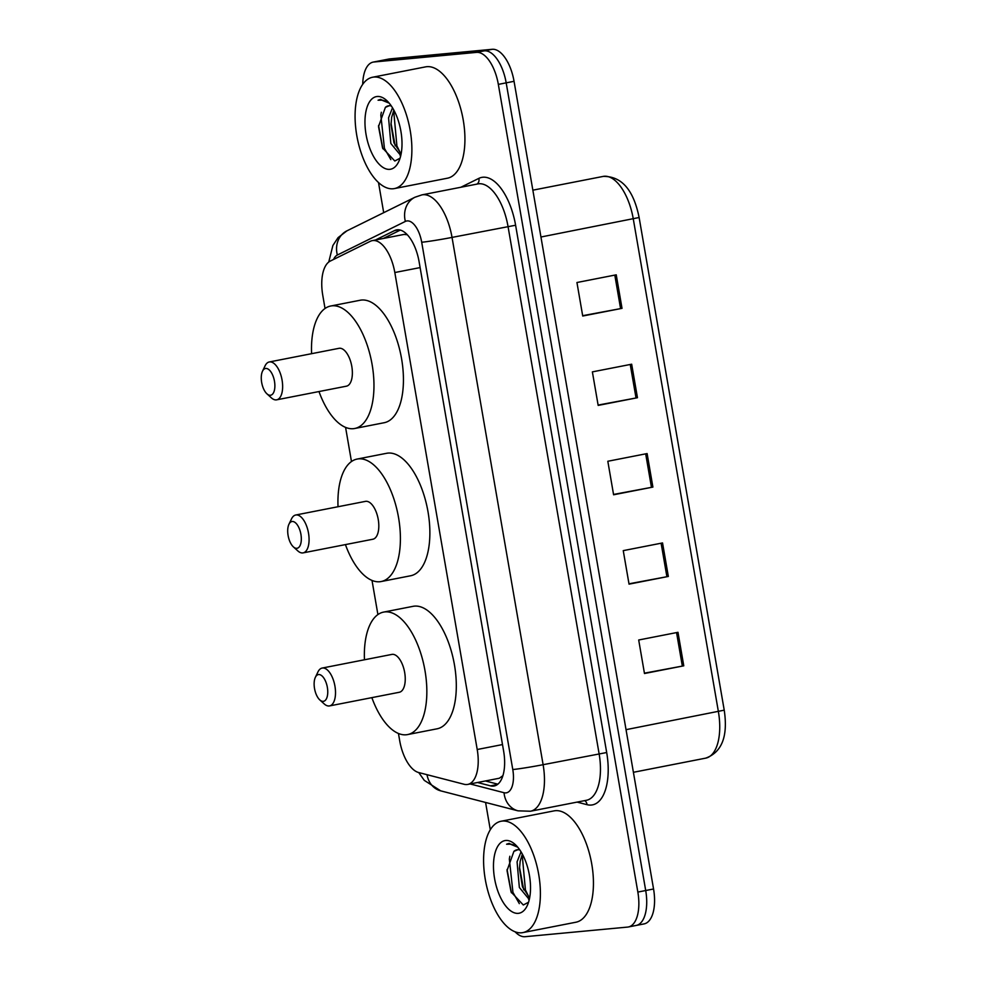 <?xml version="1.0" encoding="UTF-8"?>
<svg xmlns="http://www.w3.org/2000/svg" width="986" height="986" viewBox="0 0 986 986"><rect width="100%" height="100%" fill="white"/><g stroke="black" fill="none" stroke-linecap="round" stroke-linejoin="round"><path stroke-width="1.48" d="M398.455 733.485L399.712 740.769A34.042 16.035 -101.1 0 0 418.656 772.531L464.11 784.277A34.042 16.035 -101.1 0 0 466.982 784.523A34.042 16.035 -101.1 0 0 467.721 784.425A34.042 16.035 -101.1 0 0 477.212 749.508L394.819 272.53A34.042 16.035 -101.1 0 0 372.264 240.633A34.042 16.035 -101.1 0 0 370.317 241.299L330.31 261.056A34.042 16.035 -101.1 0 0 322.767 295.307L325.035 308.495M467.721 784.425L499.347 778.237L502.897 775.662M407.317 234.754L404.087 234.409L372.264 240.633M345.581 427.394L351.472 461.534M372.018 580.446L377.909 614.586M477.532 782.502L490.523 785.854A34.042 16.035 -101.1 0 0 493.394 786.101A34.042 16.035 -101.1 0 0 494.134 786.002A34.042 16.035 -101.1 0 0 503.624 751.085L419.112 261.795A34.042 16.035 -101.1 0 0 396.545 229.898A34.042 16.035 -101.1 0 0 394.597 230.564L375.481 240.005M362.725 84.34A34.042 16.035 78.9 0 1 373.213 62.093A34.042 16.035 78.9 0 1 373.953 61.995L476.521 52.381A34.042 16.035 78.9 0 1 498.337 84.389L637.843 892.071A34.042 16.035 78.9 0 1 628.353 926.976A34.042 16.035 78.9 0 1 627.614 927.087L525.045 936.7A34.042 16.035 78.9 0 1 515.086 931.795M490.301 829.781L485.58 802.456M383.702 212.668L378.501 182.546M373.213 62.093L381.064 60.565A34.042 16.035 78.9 0 1 381.816 60.454L484.372 50.841A34.042 16.035 78.9 0 1 506.188 82.849L645.707 890.531A34.042 16.035 78.9 0 1 636.216 925.435A34.042 16.035 78.9 0 1 635.465 925.546M383.344 238.464L400.316 230.071M497.844 784.178L485.395 780.961M636.216 925.435L644.068 923.907A34.042 16.035 78.9 0 0 653.558 888.99L514.051 81.308A34.042 16.035 78.9 0 0 492.236 49.3L389.68 58.913A34.042 16.035 78.9 0 0 388.928 59.024L381.064 60.565A34.042 16.035 78.9 0 1 381.816 60.454L484.372 50.841A34.042 16.035 78.9 0 1 506.188 82.849L645.707 890.531A34.042 16.035 78.9 0 1 636.216 925.435L628.353 926.976M616.238 274.823L576.946 282.514L582.726 316.025L622.018 308.347L616.238 274.823M582.677 315.693L622.018 308.347M631.669 364.204L592.376 371.882L598.169 405.406L637.461 397.715L631.669 364.204M598.108 405.073L637.461 397.715M677.986 632.309L638.694 640L644.474 673.512L683.766 665.821L677.986 632.309M644.425 673.179L683.766 665.821M662.543 542.941L623.251 550.632L629.043 584.143L668.335 576.453L662.543 542.941M628.982 583.811L668.335 576.453M647.112 453.572L607.82 461.263L613.6 494.775L652.892 487.084L647.112 453.572M613.551 494.442L652.892 487.084M502.342 821.067A56.732 26.721 78.9 0 1 538.467 873.103A56.732 26.721 78.9 0 1 522.888 932.596A56.732 26.721 78.9 0 1 521.643 932.781A56.732 26.721 78.9 0 1 485.519 880.745A56.732 26.721 78.9 0 1 501.098 821.239A56.732 26.721 78.9 0 1 502.342 821.067M501.098 821.239L554.144 810.862A56.732 26.721 78.9 0 1 555.389 810.689A56.732 26.721 78.9 0 1 591.514 862.725A56.732 26.721 78.9 0 1 575.935 922.218L522.888 932.596M522.37 854.159L520.189 861.197L519.499 868.678L522.469 886.858L529.63 897.864M521.027 851.818L517.071 861.813L519.351 887.474L529.285 899.528M529.408 875.248L529.704 877.084M518.069 849.624L513.903 851.362A25.648 12.079 78.9 0 1 516.898 849.821A25.648 12.079 78.9 0 1 517.453 849.747A25.648 12.079 78.9 0 1 519.856 849.994M513.903 851.362L507.038 870.576L511.081 891.985L523.319 905L528.545 902.227M518.291 913.344A37 17.428 78.9 0 1 494.578 878.551A37 17.428 78.9 0 1 505.707 840.491A37 17.428 78.9 0 1 515.123 844.435A37 17.428 78.9 0 1 527.14 905.838A37 17.428 78.9 0 1 518.291 913.344M516.528 845.828L508.64 843.498M509.38 843.387L506.582 844.226L510.366 844.164L517.712 847.147M519.536 867.347L523.702 889.828M528.632 899.429L529.137 900.119M507.063 869.504L511.426 892.798M522.173 854.591L525.415 889.927L529.125 897.494M509.861 856.267L509.331 859.028L512.942 892.367L519.326 903.632M508.776 843.474L506.582 844.226M292.189 521.495A13.619 6.409 78.9 0 1 300.915 534.301A13.619 6.409 78.9 0 1 296.823 548.315A13.619 6.409 78.9 0 1 293.36 546.86A13.619 6.409 78.9 0 1 288.935 524.269A13.619 6.409 78.9 0 1 292.189 521.495M288.935 524.269L291.523 518.87A19.289 9.084 78.9 0 1 295.714 515.012A19.289 9.084 78.9 0 1 296.133 514.951A19.289 9.084 78.9 0 1 308.421 532.65A19.289 9.084 78.9 0 1 303.121 552.875A19.289 9.084 78.9 0 1 302.702 552.936A19.289 9.084 78.9 0 1 297.784 550.878L293.36 546.86M372.437 539.293A19.289 9.084 -101.1 0 0 372.868 539.231A19.289 9.084 -101.1 0 0 378.156 518.993A19.289 9.084 -101.1 0 0 365.88 501.307A19.289 9.084 -101.1 0 0 365.449 501.369L295.714 515.012M338.025 506.73A62.401 29.395 78.9 0 1 357.178 459.057A62.401 29.395 78.9 0 1 358.547 458.86A62.401 29.395 78.9 0 1 398.282 516.097A62.401 29.395 78.9 0 1 381.138 581.543A62.401 29.395 78.9 0 1 379.77 581.74A62.401 29.395 78.9 0 1 345.433 544.592M357.178 459.057L386.648 453.289A62.401 29.395 78.9 0 1 388.016 453.092A62.401 29.395 78.9 0 1 427.751 510.329A62.401 29.395 78.9 0 1 410.607 575.775L381.138 581.543M318.626 674.547A13.619 6.409 78.9 0 1 327.352 687.353A13.619 6.409 78.9 0 1 323.26 701.354A13.619 6.409 78.9 0 1 319.797 699.912A13.619 6.409 78.9 0 1 315.372 677.308A13.619 6.409 78.9 0 1 318.626 674.547M315.372 677.308L317.96 671.922A19.289 9.084 78.9 0 1 322.151 668.064A19.289 9.084 78.9 0 1 322.57 668.003A19.289 9.084 78.9 0 1 334.858 685.689A19.289 9.084 78.9 0 1 329.558 705.914A19.289 9.084 78.9 0 1 329.127 705.976A19.289 9.084 78.9 0 1 324.221 703.93L319.797 699.912M398.874 692.332A19.289 9.084 -101.1 0 0 399.293 692.271A19.289 9.084 -101.1 0 0 404.593 672.045A19.289 9.084 -101.1 0 0 392.317 654.347A19.289 9.084 -101.1 0 0 391.886 654.408L322.151 668.064M364.45 659.782A62.401 29.395 78.9 0 1 383.603 612.096A62.401 29.395 78.9 0 1 384.984 611.899A62.401 29.395 78.9 0 1 424.719 669.137A62.401 29.395 78.9 0 1 407.575 734.582A62.401 29.395 78.9 0 1 406.207 734.78A62.401 29.395 78.9 0 1 371.87 697.644M383.603 612.096L413.072 606.328A62.401 29.395 78.9 0 1 414.453 606.131A62.401 29.395 78.9 0 1 454.189 663.381A62.401 29.395 78.9 0 1 437.045 728.814L407.575 734.582M265.752 368.456A13.619 6.409 78.9 0 1 274.478 381.262A13.619 6.409 78.9 0 1 270.386 395.263A13.619 6.409 78.9 0 1 266.923 393.808A13.619 6.409 78.9 0 1 262.498 371.217A13.619 6.409 78.9 0 1 265.752 368.456M262.498 371.217L265.086 365.818A19.289 9.084 78.9 0 1 269.277 361.973A19.289 9.084 78.9 0 1 269.696 361.911A19.289 9.084 78.9 0 1 281.984 379.598A19.289 9.084 78.9 0 1 276.684 399.823A19.289 9.084 78.9 0 1 276.265 399.885A19.289 9.084 78.9 0 1 271.347 397.839L266.923 393.808M346 386.241A19.289 9.084 -101.1 0 0 346.431 386.179A19.289 9.084 -101.1 0 0 351.719 365.954A19.289 9.084 -101.1 0 0 339.443 348.255A19.289 9.084 -101.1 0 0 339.024 348.317L269.277 361.973M311.588 353.691A62.401 29.395 78.9 0 1 330.741 306.005A62.401 29.395 78.9 0 1 332.109 305.808A62.401 29.395 78.9 0 1 371.845 363.045A62.401 29.395 78.9 0 1 354.714 428.491A62.401 29.395 78.9 0 1 353.333 428.688A62.401 29.395 78.9 0 1 318.996 391.553M330.741 306.005L360.21 300.237A62.401 29.395 78.9 0 1 361.579 300.04A62.401 29.395 78.9 0 1 401.314 357.277A62.401 29.395 78.9 0 1 384.17 422.723L354.714 428.491M373.842 77.056A56.732 26.721 78.9 0 1 409.954 129.092A56.732 26.721 78.9 0 1 394.375 188.585A56.732 26.721 78.9 0 1 393.131 188.77A56.732 26.721 78.9 0 1 357.006 136.734A56.732 26.721 78.9 0 1 372.585 77.241A56.732 26.721 78.9 0 1 373.842 77.056M372.585 77.241L425.632 66.863A56.732 26.721 78.9 0 1 426.876 66.678A56.732 26.721 78.9 0 1 463.001 118.714A56.732 26.721 78.9 0 1 447.422 178.207L394.375 188.585M393.858 110.149L391.676 117.186L390.998 124.68L393.956 142.847L401.117 153.853M392.514 107.807L388.558 117.802L390.838 143.463L400.772 155.517M400.895 131.237L401.191 133.073M389.556 105.613L385.39 107.351A25.648 12.079 78.9 0 1 388.385 105.822A25.648 12.079 78.9 0 1 388.94 105.736A25.648 12.079 78.9 0 1 391.343 105.995M385.39 107.351L378.525 126.565L382.568 147.974L394.807 161.001L400.033 158.216M389.778 169.345A37 17.428 78.9 0 1 366.065 134.552A37 17.428 78.9 0 1 377.194 96.492A37 17.428 78.9 0 1 386.611 100.424A37 17.428 78.9 0 1 398.627 161.827A37 17.428 78.9 0 1 389.778 169.345M388.016 101.817L380.128 99.487M380.867 99.376L378.069 100.215L381.853 100.153L389.199 103.148M391.023 123.336L395.189 145.817M400.131 155.418L400.624 156.108M378.55 125.493L382.913 148.787M393.66 110.58L396.902 145.916L400.612 153.483M381.348 112.256L380.818 115.017L384.429 148.368L390.826 159.621M380.263 99.463L378.069 100.215M502.503 744.566L477.212 749.508M420.11 267.588L394.819 272.53M470.137 783.944L504.043 792.719A22.69 10.686 -101.1 0 0 505.954 792.88A22.69 10.686 -101.1 0 0 512.782 769.536L421.7 242.248A22.69 10.686 -101.1 0 0 407.156 220.913A22.69 10.686 -101.1 0 0 405.369 221.419L337.348 255.029A22.69 10.686 -101.1 0 0 333.564 259.454M421.7 242.248A22.69 0.949 170.2 0 0 452.032 237.404L543.113 764.692A45.381 21.372 78.9 0 1 530.456 811.231L586.448 800.275A45.381 21.372 -101.1 0 0 599.106 753.735L508.024 226.447A45.381 21.372 -101.1 0 0 478.937 183.766A45.381 21.372 -101.1 0 0 477.939 183.914L421.946 194.871A45.381 21.372 78.9 0 1 422.945 194.723A45.381 21.372 78.9 0 1 452.032 237.404L515.604 225.239L606.686 752.528L543.113 764.692A22.69 0.949 170.2 0 1 512.782 769.536M421.946 194.871L414.958 197.237A22.69 19.856 63.7 0 0 405.369 221.419M606.686 752.528A51.062 24.046 78.9 0 1 591.329 805.044A51.062 24.046 78.9 0 1 587.027 804.675L577.093 802.111M460.869 187.254L478.839 178.38A51.062 24.046 78.9 0 1 515.604 225.239M637.843 892.071L653.558 888.99M498.337 84.389L514.051 81.308M476.521 52.381L492.236 49.3M373.953 61.995L389.68 58.913M478.839 178.38A5.669 4.967 -116.3 0 1 477.002 184.099M584.673 800.62A5.669 4.881 -75.5 0 1 587.027 804.675M414.958 197.237L346.936 230.835A22.69 19.856 63.7 0 0 337.348 255.029M427.024 774.688A22.69 19.523 104.5 0 0 440.73 790.858L518.007 810.837A22.69 19.523 104.5 0 1 504.043 792.719M497.437 784.499L490.523 785.854M398.603 229.775L394.597 230.564M626.036 729.665L724.229 710.167C728.124 736.209 721.962 752.207 705.73 758.135A45.381 21.372 -101.1 0 0 718.387 711.596L633.283 218.941A45.381 21.372 -101.1 0 0 603.21 176.408C621.55 176.112 633.53 189.817 639.125 217.512L540.944 237.01M645.682 453.843L651.463 487.355M661.113 543.224L666.906 576.724M676.556 632.593L682.337 666.092M630.239 364.475L636.032 397.987M614.808 275.106L620.588 308.618M518.007 810.837L530.456 811.231M346.936 230.835L338.062 237.638L332.886 245.489L328.745 262.042M418.742 772.556L424.288 780.382L440.73 790.858M639.125 217.512L724.229 710.167M603.21 176.408L532.847 190.175M705.73 758.135L633.406 772.297M303.121 552.875L372.868 539.231M329.558 705.914L399.293 692.271M276.684 399.823L346.431 386.179"/></g></svg>
